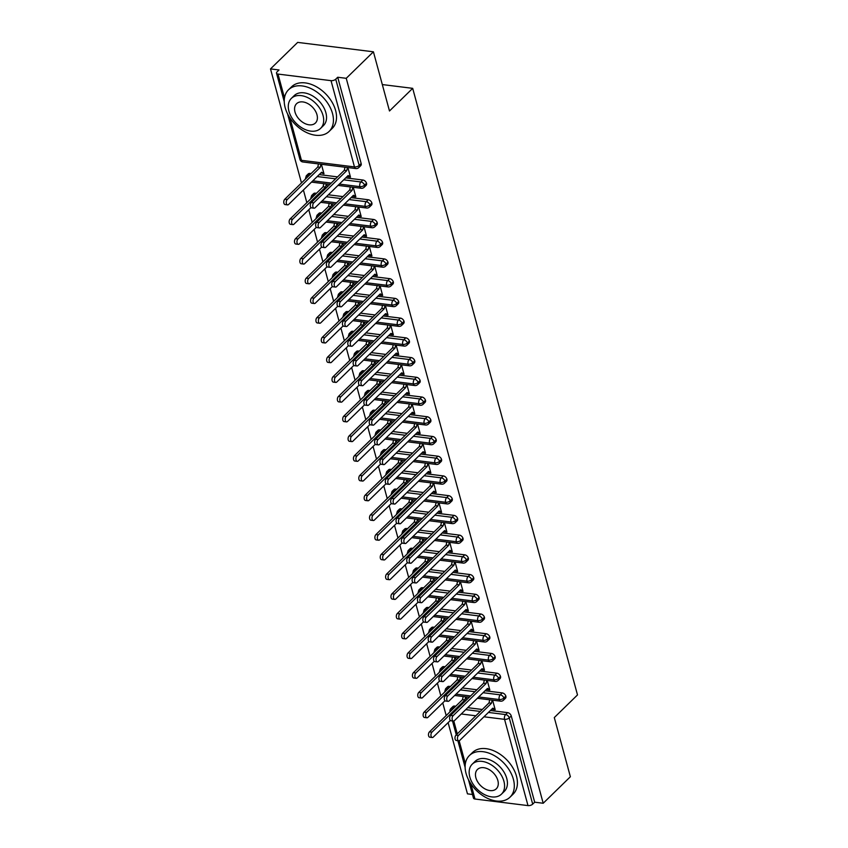 <?xml version="1.0" encoding="UTF-8"?>
<svg xmlns="http://www.w3.org/2000/svg" width="848" height="848" viewBox="0 0 848 848"><rect width="100%" height="100%" fill="white"/><g stroke="black" fill="none" stroke-linecap="round" stroke-linejoin="round"><path stroke-width="1.27" d="M270.501 68.911L279.024 69.971L277.031 71.91A3.487 1.664 -15.2 0 0 276.512 73.172A3.487 1.664 -15.2 0 0 278.017 74.073L331.027 80.655A3.487 1.664 -15.2 0 0 335.734 79.193L337.716 77.253L346.238 78.313L373.417 51.802L297.669 42.4L270.501 68.911L301.485 182.945M303.404 190.016L306.838 202.672M308.757 209.742L312.202 222.399M314.12 229.469L317.555 242.125M319.484 249.195L322.918 261.852M324.837 268.922L328.282 281.578M330.201 288.649L333.635 301.305M335.554 308.375L338.999 321.032M340.917 328.102L344.352 340.758M346.281 347.828L349.715 360.485M351.634 367.555L355.079 380.201M356.997 387.282L360.432 399.927M362.361 407.008L365.795 419.654M367.714 426.735L371.159 439.381M373.078 446.461L376.512 459.107M378.431 466.188L381.876 478.834M383.794 485.915L387.229 498.56M389.158 505.631L392.592 518.287M394.511 525.357L397.956 538.014M399.874 545.084L403.309 557.74M405.238 564.81L408.672 577.467M410.591 584.537L414.025 597.193M415.955 604.264L419.389 616.92M421.308 623.99L424.753 636.647M426.671 643.717L430.106 656.373M432.035 663.443L435.469 676.1M437.388 683.17L440.833 695.826M442.751 702.897L446.186 715.553M448.104 722.623L467.46 793.855L472.484 794.481M373.417 51.802L389.486 110.982L412.69 88.34L382.321 84.567M412.69 88.34L577.499 694.925L554.295 717.567L570.375 776.747L543.197 803.257L534.685 802.197L511.249 715.945L509.256 717.885L532.692 804.137L534.685 802.197M532.692 804.137A3.487 1.664 164.8 0 1 527.997 805.6L474.975 799.017A3.487 1.664 164.8 0 1 473.47 798.116L468.435 779.577M346.238 78.313L543.197 803.257M458.779 740.792L456.309 740.484A2.904 1.664 -82.9 0 1 454.984 738.29A2.904 1.664 -82.9 0 1 456.001 735.131L458.461 735.439A2.904 1.664 97.1 0 0 457.454 738.597A2.904 1.664 97.1 0 0 458.779 740.792A2.904 1.664 97.1 0 0 459.807 740.368L492.805 708.165L495.031 709.119L492.571 708.811L492.73 709.405L493.25 708.896M492.73 709.405L495.19 709.712L492.603 700.172M466.835 699.611L466.093 696.886M454.581 706.055L452.599 707.995A3.487 2.332 45.7 0 0 450.966 708.451L452.949 706.511A3.487 2.332 45.7 0 1 454.581 706.055L455.768 706.204M467.725 707.688L482.279 709.49M490.42 710.497L507.602 712.638A3.487 2.332 45.7 0 1 511.249 715.945M337.716 77.253L361.153 163.505A3.487 2.332 45.7 0 1 360.75 165.657L358.768 167.597A3.487 2.332 -134.3 0 0 359.17 165.445L361.153 163.505M309.88 173.448L307.888 175.377A3.487 2.332 45.7 0 0 306.255 175.843L308.237 173.904A3.487 2.332 45.7 0 1 309.88 173.448L311.068 173.586M319.198 174.603L337.578 176.882M345.708 177.889L362.891 180.02A3.487 2.332 45.7 0 1 366.516 183.232A3.487 2.332 45.7 0 1 366.113 185.383L364.121 187.313A3.487 2.332 -134.3 0 0 364.523 185.171L366.516 183.232M314.067 208.184L311.608 207.877A2.904 1.664 -82.9 0 1 310.283 205.672A2.904 1.664 -82.9 0 1 311.29 202.524L313.76 202.831A2.904 1.664 97.1 0 0 312.742 205.979A2.904 1.664 97.1 0 0 314.067 208.184A2.904 1.664 97.1 0 0 315.096 207.76L348.104 175.557L350.319 176.511L347.86 176.204L348.019 176.797L350.478 177.105L347.892 167.565M321.053 172.791L323.978 173.808L321.381 164.268M315.233 193.164L313.251 195.104A3.487 2.332 45.7 0 0 311.619 195.57L313.601 193.63A3.487 2.332 45.7 0 1 315.233 193.164L316.421 193.312M328.377 194.796L342.931 196.609M351.072 197.616L368.255 199.746A3.487 2.332 45.7 0 1 371.869 202.958A3.487 2.332 45.7 0 1 371.466 205.11L369.484 207.039A3.487 2.332 -134.3 0 0 369.887 204.898L371.869 202.958M319.431 227.911L316.961 227.603A2.904 1.664 -82.9 0 1 315.636 225.398A2.904 1.664 -82.9 0 1 316.654 222.25L319.113 222.558A2.904 1.664 97.1 0 0 318.106 225.706A2.904 1.664 97.1 0 0 319.431 227.911A2.904 1.664 97.1 0 0 320.459 227.487L353.457 195.284L355.683 196.238L353.224 195.93L353.383 196.524L355.842 196.831L353.256 187.291M327.487 186.73L326.745 183.995M320.597 212.89L318.604 214.83A3.487 2.332 45.7 0 0 316.972 215.297L318.965 213.357A3.487 2.332 45.7 0 1 320.597 212.89L321.784 213.039M333.741 214.523L348.295 216.335M356.425 217.342L373.618 219.473A3.487 2.332 45.7 0 1 377.233 222.685A3.487 2.332 45.7 0 1 376.83 224.837L374.848 226.766A3.487 2.332 -134.3 0 0 375.251 224.625L377.233 222.685M324.784 247.637L322.325 247.33A2.904 1.664 -82.9 0 1 321 245.125A2.904 1.664 -82.9 0 1 322.017 241.977L324.477 242.284A2.904 1.664 97.1 0 0 323.459 245.432A2.904 1.664 97.1 0 0 324.784 247.637A2.904 1.664 97.1 0 0 325.812 247.213L358.821 215.01L361.036 215.964L358.577 215.657L358.736 216.251L361.206 216.558L358.609 207.018M332.84 206.456L332.098 203.721M325.95 232.617L323.968 234.557A3.487 2.332 45.7 0 0 322.335 235.023L324.318 233.083A3.487 2.332 45.7 0 1 325.95 232.617L327.148 232.765M339.094 234.249L353.648 236.062M361.789 237.069L378.971 239.2A3.487 2.332 45.7 0 1 382.586 242.411A3.487 2.332 45.7 0 1 382.183 244.563L380.201 246.492A3.487 2.332 -134.3 0 0 380.604 244.351L382.586 242.411M330.148 267.353L327.688 267.056A2.904 1.664 -82.9 0 1 326.363 264.852A2.904 1.664 -82.9 0 1 327.37 261.703L329.83 262.011A2.904 1.664 97.1 0 0 328.823 265.159A2.904 1.664 97.1 0 0 330.148 267.353A2.904 1.664 97.1 0 0 331.176 266.94L364.184 234.737L366.4 235.691L363.94 235.384L364.099 235.977L366.559 236.285L363.972 226.745M338.204 226.183L337.462 223.448M331.314 252.344L329.331 254.283A3.487 2.332 45.7 0 0 327.699 254.75L329.681 252.81A3.487 2.332 45.7 0 1 331.314 252.344L332.501 252.492M344.458 253.976L359.011 255.789M367.152 256.796L384.335 258.926A3.487 2.332 45.7 0 1 387.949 262.138A3.487 2.332 45.7 0 1 387.547 264.29L385.564 266.219A3.487 2.332 -134.3 0 0 385.967 264.078L387.949 262.138M335.501 287.08L333.041 286.783A2.904 1.664 -82.9 0 1 331.716 284.578A2.904 1.664 -82.9 0 1 332.734 281.43L335.193 281.737A2.904 1.664 97.1 0 0 334.186 284.886A2.904 1.664 97.1 0 0 335.501 287.08A2.904 1.664 97.1 0 0 336.529 286.666L369.537 254.464L371.763 255.418L369.293 255.11L369.463 255.704L371.922 256.001L369.325 246.471M343.557 245.909L342.825 243.175M336.677 272.07L334.684 274.01A3.487 2.332 45.7 0 0 333.052 274.476L335.045 272.537A3.487 2.332 45.7 0 1 336.677 272.07L337.864 272.219M349.811 273.703L364.375 275.515M372.505 276.522L389.698 278.653A3.487 2.332 45.7 0 1 393.313 281.865A3.487 2.332 45.7 0 1 392.91 284.016L390.917 285.946A3.487 2.332 -134.3 0 0 391.32 283.804L393.313 281.865M340.864 306.806L338.405 306.51A2.904 1.664 -82.9 0 1 337.08 304.305A2.904 1.664 -82.9 0 1 338.087 301.157L340.557 301.464A2.904 1.664 97.1 0 0 339.539 304.612A2.904 1.664 97.1 0 0 340.864 306.806A2.904 1.664 97.1 0 0 341.892 306.393L374.901 274.19L377.116 275.144L374.657 274.837L374.816 275.43L377.275 275.727L374.689 266.198M348.92 265.636L348.178 262.901M342.03 291.797L340.048 293.737A3.487 2.332 45.7 0 0 338.416 294.203L340.398 292.263A3.487 2.332 45.7 0 1 342.03 291.797L343.228 291.945M355.174 293.429L369.728 295.242M377.869 296.249L395.051 298.379A3.487 2.332 45.7 0 1 398.666 301.591A3.487 2.332 45.7 0 1 398.263 303.743L396.281 305.672A3.487 2.332 -134.3 0 0 396.684 303.531L398.666 301.591M346.228 326.533L343.758 326.236A2.904 1.664 -82.9 0 1 342.444 324.031A2.904 1.664 -82.9 0 1 343.451 320.883L345.91 321.191A2.904 1.664 97.1 0 0 344.903 324.339A2.904 1.664 97.1 0 0 346.228 326.533A2.904 1.664 97.1 0 0 347.256 326.12L380.254 293.917L382.48 294.871L380.021 294.563L380.18 295.157L382.639 295.454L380.052 285.924M354.284 285.363L353.542 282.628M347.394 311.523L345.412 313.463A3.487 2.332 45.7 0 0 343.779 313.93L345.761 311.99A3.487 2.332 45.7 0 1 347.394 311.523L348.581 311.672M360.538 313.156L375.092 314.968M383.222 315.975L400.415 318.106A3.487 2.332 45.7 0 1 404.03 321.318A3.487 2.332 45.7 0 1 403.627 323.47L401.645 325.399A3.487 2.332 -134.3 0 0 402.047 323.258L404.03 321.318M351.581 346.26L349.122 345.963A2.904 1.664 -82.9 0 1 347.797 343.758A2.904 1.664 -82.9 0 1 348.814 340.61L351.273 340.917A2.904 1.664 97.1 0 0 350.256 344.065A2.904 1.664 97.1 0 0 351.581 346.26A2.904 1.664 97.1 0 0 352.609 345.846L385.617 313.643L387.843 314.597L385.374 314.29L385.533 314.884L388.002 315.18L385.405 305.651M359.637 305.089L358.895 302.354M352.747 331.25L350.765 333.19A3.487 2.332 45.7 0 0 349.132 333.656L351.114 331.716A3.487 2.332 45.7 0 1 352.747 331.25L353.945 331.398M365.891 332.882L380.455 334.695M388.585 335.702L405.768 337.833A3.487 2.332 45.7 0 1 409.393 341.044A3.487 2.332 45.7 0 1 408.98 343.196L406.998 345.125A3.487 2.332 -134.3 0 0 407.4 342.984L409.393 341.044M356.944 365.986L354.485 365.689A2.904 1.664 -82.9 0 1 353.16 363.485A2.904 1.664 -82.9 0 1 354.167 360.336L356.626 360.644A2.904 1.664 97.1 0 0 355.619 363.792A2.904 1.664 97.1 0 0 356.944 365.986A2.904 1.664 97.1 0 0 357.973 365.573L390.981 333.37L393.196 334.324L390.737 334.017L390.896 334.61L393.355 334.907L390.769 325.378M365 324.816L364.258 322.081M358.11 350.977L356.128 352.916A3.487 2.332 45.7 0 0 354.496 353.383L356.478 351.443A3.487 2.332 45.7 0 1 358.11 350.977L359.298 351.125M371.254 352.609L385.808 354.422M393.949 355.429L411.132 357.559A3.487 2.332 45.7 0 1 414.746 360.771A3.487 2.332 45.7 0 1 414.343 362.923L412.361 364.852A3.487 2.332 -134.3 0 0 412.764 362.711L414.746 360.771M362.297 385.713L359.838 385.416A2.904 1.664 -82.9 0 1 358.513 383.211A2.904 1.664 -82.9 0 1 359.531 380.063L361.99 380.36A2.904 1.664 97.1 0 0 360.983 383.519A2.904 1.664 97.1 0 0 362.297 385.713A2.904 1.664 97.1 0 0 363.326 385.299L396.334 353.097L398.56 354.051L396.101 353.743L396.26 354.337L398.719 354.634L396.122 345.104M370.364 344.542L369.622 341.808M363.474 370.703L361.481 372.643A3.487 2.332 45.7 0 0 359.849 373.109L361.842 371.17A3.487 2.332 45.7 0 1 363.474 370.703L364.661 370.852M376.618 372.336L391.172 374.148M399.302 375.155L416.495 377.286A3.487 2.332 45.7 0 1 420.11 380.498A3.487 2.332 45.7 0 1 419.707 382.649L417.714 384.579A3.487 2.332 -134.3 0 0 418.117 382.437L420.11 380.498M367.661 405.439L365.202 405.143A2.904 1.664 -82.9 0 1 363.877 402.938A2.904 1.664 -82.9 0 1 364.884 399.79L367.354 400.086A2.904 1.664 97.1 0 0 366.336 403.245A2.904 1.664 97.1 0 0 367.661 405.439A2.904 1.664 97.1 0 0 368.689 405.026L401.698 372.823L403.913 373.777L401.454 373.47L401.613 374.063L404.083 374.36L401.486 364.831M375.717 364.258L374.975 361.534M368.827 390.43L366.845 392.37A3.487 2.332 45.7 0 0 365.212 392.836L367.195 390.896A3.487 2.332 45.7 0 1 368.827 390.43L370.025 390.578M381.971 392.062L396.525 393.875M404.666 394.882L421.848 397.012A3.487 2.332 45.7 0 1 425.463 400.224A3.487 2.332 45.7 0 1 425.06 402.376L423.078 404.305A3.487 2.332 -134.3 0 0 423.481 402.164L425.463 400.224M373.025 425.166L370.555 424.859A2.904 1.664 -82.9 0 1 369.24 422.664A2.904 1.664 -82.9 0 1 370.247 419.516L372.707 419.813A2.904 1.664 97.1 0 0 371.7 422.972A2.904 1.664 97.1 0 0 373.025 425.166A2.904 1.664 97.1 0 0 374.053 424.753L407.051 392.55L409.277 393.504L406.817 393.196L406.976 393.79L409.436 394.087L406.849 384.557M381.081 383.985L380.339 381.261M374.191 410.156L372.208 412.096A3.487 2.332 45.7 0 0 370.576 412.552L372.558 410.623A3.487 2.332 45.7 0 1 374.191 410.156L375.378 410.305M387.335 411.789L401.888 413.601M410.019 414.608L427.212 416.739A3.487 2.332 45.7 0 1 430.826 419.951A3.487 2.332 45.7 0 1 430.424 422.092L428.441 424.032A3.487 2.332 -134.3 0 0 428.844 421.891L430.826 419.951M378.378 444.893L375.918 444.585A2.904 1.664 -82.9 0 1 374.593 442.391A2.904 1.664 -82.9 0 1 375.611 439.243L378.07 439.54A2.904 1.664 97.1 0 0 377.053 442.698A2.904 1.664 97.1 0 0 378.378 444.893A2.904 1.664 97.1 0 0 379.406 444.479L412.414 412.276L414.64 413.22L412.17 412.923L412.34 413.506L414.799 413.813L412.202 404.284M386.434 403.712L385.702 400.987M379.554 429.883L377.561 431.823A3.487 2.332 45.7 0 0 375.929 432.279L377.922 430.349A3.487 2.332 45.7 0 1 379.554 429.883L380.741 430.031M392.688 431.515L407.252 433.328M415.382 434.335L432.575 436.466A3.487 2.332 45.7 0 1 436.19 439.677A3.487 2.332 45.7 0 1 435.787 441.819L433.794 443.758A3.487 2.332 -134.3 0 0 434.197 441.617L436.19 439.677M383.741 464.619L381.282 464.312A2.904 1.664 -82.9 0 1 379.957 462.118A2.904 1.664 -82.9 0 1 380.964 458.969L383.434 459.266A2.904 1.664 97.1 0 0 382.416 462.425A2.904 1.664 97.1 0 0 383.741 464.619A2.904 1.664 97.1 0 0 384.769 464.206L417.778 432.003L419.993 432.946L417.534 432.65L417.693 433.233L420.152 433.54L417.566 424.011M391.797 423.438L391.055 420.714M384.907 449.61L382.925 451.549A3.487 2.332 45.7 0 0 381.293 452.005L383.275 450.076A3.487 2.332 45.7 0 1 384.907 449.61L386.094 449.758M398.051 451.242L412.605 453.055M420.746 454.062L437.928 456.192A3.487 2.332 45.7 0 1 441.543 459.404A3.487 2.332 45.7 0 1 441.14 461.545L439.158 463.485A3.487 2.332 -134.3 0 0 439.561 461.344L441.543 459.404M389.105 484.346L386.635 484.038A2.904 1.664 -82.9 0 1 385.31 481.844A2.904 1.664 -82.9 0 1 386.328 478.696L388.787 478.993A2.904 1.664 97.1 0 0 387.78 482.152A2.904 1.664 97.1 0 0 389.105 484.346A2.904 1.664 97.1 0 0 390.133 483.932L423.131 451.73L425.357 452.673L422.898 452.376L423.057 452.959L425.516 453.267L422.929 443.737M397.161 443.165L396.419 440.441M390.271 469.336L388.278 471.276A3.487 2.332 45.7 0 0 386.646 471.732L388.638 469.803A3.487 2.332 45.7 0 1 390.271 469.336L391.458 469.485M403.415 470.969L417.969 472.771M426.099 473.788L443.292 475.919A3.487 2.332 45.7 0 1 446.907 479.131A3.487 2.332 45.7 0 1 446.504 481.272L444.522 483.212A3.487 2.332 -134.3 0 0 444.924 481.07L446.907 479.131M394.458 504.072L391.999 503.765A2.904 1.664 -82.9 0 1 390.674 501.571A2.904 1.664 -82.9 0 1 391.691 498.423L394.15 498.719A2.904 1.664 97.1 0 0 393.133 501.878A2.904 1.664 97.1 0 0 394.458 504.072A2.904 1.664 97.1 0 0 395.486 503.659L428.494 471.456L430.71 472.4L428.251 472.103L428.41 472.686L430.879 472.993L428.282 463.464M402.514 462.891L401.772 460.167M395.624 489.063L393.642 491.003A3.487 2.332 45.7 0 0 392.009 491.458L393.991 489.529A3.487 2.332 45.7 0 1 395.624 489.063L396.822 489.211M408.768 490.695L423.332 492.497M431.462 493.515L448.645 495.645A3.487 2.332 45.7 0 1 452.26 498.857A3.487 2.332 45.7 0 1 451.857 500.998L449.875 502.938A3.487 2.332 -134.3 0 0 450.277 500.797L452.26 498.857M399.821 523.799L397.362 523.492A2.904 1.664 -82.9 0 1 396.037 521.297A2.904 1.664 -82.9 0 1 397.044 518.149L399.503 518.446A2.904 1.664 97.1 0 0 398.496 521.605A2.904 1.664 97.1 0 0 399.821 523.799A2.904 1.664 97.1 0 0 400.85 523.386L433.858 491.183L436.073 492.126L433.614 491.829L433.773 492.412L436.232 492.72L433.646 483.18M407.877 482.618L407.135 479.894M400.987 508.789L399.005 510.729A3.487 2.332 45.7 0 0 397.373 511.185L399.355 509.256A3.487 2.332 45.7 0 1 400.987 508.789L402.175 508.938M414.131 510.422L428.685 512.224M436.826 513.241L454.009 515.372A3.487 2.332 45.7 0 1 457.623 518.584A3.487 2.332 45.7 0 1 457.22 520.725L455.238 522.665A3.487 2.332 -134.3 0 0 455.641 520.524L457.623 518.584M405.174 543.526L402.715 543.218A2.904 1.664 -82.9 0 1 401.39 541.024A2.904 1.664 -82.9 0 1 402.408 537.865L404.867 538.173A2.904 1.664 97.1 0 0 403.86 541.331A2.904 1.664 97.1 0 0 405.174 543.526A2.904 1.664 97.1 0 0 406.203 543.112L439.211 510.909L441.437 511.853L438.967 511.556L439.137 512.139L441.596 512.446L438.999 502.906M413.23 502.345L412.499 499.62M406.351 528.516L404.358 530.456A3.487 2.332 45.7 0 0 402.726 530.912L404.719 528.982A3.487 2.332 45.7 0 1 406.351 528.516L407.538 528.664M419.484 530.148L434.049 531.95M442.179 532.968L459.372 535.099A3.487 2.332 45.7 0 1 462.987 538.31A3.487 2.332 45.7 0 1 462.584 540.452L460.591 542.391A3.487 2.332 -134.3 0 0 460.994 540.25L462.987 538.31M410.538 563.252L408.079 562.945A2.904 1.664 -82.9 0 1 406.754 560.751A2.904 1.664 -82.9 0 1 407.761 557.592L410.231 557.899A2.904 1.664 97.1 0 0 409.213 561.058A2.904 1.664 97.1 0 0 410.538 563.252A2.904 1.664 97.1 0 0 411.566 562.839L444.575 530.625L446.79 531.579L444.331 531.283L444.49 531.866L446.949 532.173L444.363 522.633M418.594 522.071L417.852 519.347M411.704 548.243L409.722 550.182A3.487 2.332 45.7 0 0 408.089 550.638L410.072 548.709A3.487 2.332 45.7 0 1 411.704 548.243L412.902 548.391M424.848 549.875L439.402 551.677M447.543 552.695L464.725 554.825A3.487 2.332 45.7 0 1 468.34 558.037A3.487 2.332 45.7 0 1 467.937 560.178L465.955 562.118A3.487 2.332 -134.3 0 0 466.358 559.977L468.34 558.037M415.902 582.979L413.432 582.671A2.904 1.664 -82.9 0 1 412.117 580.477A2.904 1.664 -82.9 0 1 413.124 577.318L415.584 577.626A2.904 1.664 97.1 0 0 414.577 580.785A2.904 1.664 97.1 0 0 415.902 582.979A2.904 1.664 97.1 0 0 416.93 582.565L449.928 550.352L452.154 551.306L449.694 551.009L449.853 551.592L452.313 551.9L449.726 542.36M423.958 541.798L423.216 539.074M417.068 567.969L415.085 569.909A3.487 2.332 45.7 0 0 413.453 570.365L415.435 568.436A3.487 2.332 45.7 0 1 417.068 567.969L418.255 568.118M430.212 569.602L444.765 571.404M452.896 572.421L470.089 574.552A3.487 2.332 45.7 0 1 473.703 577.764A3.487 2.332 45.7 0 1 473.301 579.905L471.318 581.845A3.487 2.332 -134.3 0 0 471.721 579.703L473.703 577.764M421.255 602.705L418.795 602.398A2.904 1.664 -82.9 0 1 417.47 600.204A2.904 1.664 -82.9 0 1 418.488 597.045L420.947 597.352A2.904 1.664 97.1 0 0 419.93 600.511A2.904 1.664 97.1 0 0 421.255 602.705A2.904 1.664 97.1 0 0 422.283 602.281L455.291 570.079L457.517 571.033L455.047 570.725L455.206 571.319L457.676 571.626L455.079 562.086M429.311 561.524L428.569 558.8M422.421 587.696L420.438 589.636A3.487 2.332 45.7 0 0 418.806 590.091L420.788 588.162A3.487 2.332 45.7 0 1 422.421 587.696L423.618 587.844M435.565 589.328L450.129 591.13M458.259 592.148L475.442 594.278A3.487 2.332 45.7 0 1 479.067 597.49A3.487 2.332 45.7 0 1 478.664 599.631L476.671 601.571A3.487 2.332 -134.3 0 0 477.074 599.43L479.067 597.49M426.618 622.432L424.159 622.125A2.904 1.664 -82.9 0 1 422.834 619.93A2.904 1.664 -82.9 0 1 423.841 616.772L426.3 617.079A2.904 1.664 97.1 0 0 425.293 620.238A2.904 1.664 97.1 0 0 426.618 622.432A2.904 1.664 97.1 0 0 427.646 622.008L460.655 589.805L462.87 590.759L460.411 590.452L460.57 591.045L463.029 591.353L460.443 581.813M434.674 581.251L433.932 578.527M427.784 607.422L425.802 609.362A3.487 2.332 45.7 0 0 424.17 609.818L426.152 607.889A3.487 2.332 45.7 0 1 427.784 607.422L428.971 607.571M440.928 609.055L455.482 610.857M463.623 611.874L480.805 614.005A3.487 2.332 45.7 0 1 484.42 617.217A3.487 2.332 45.7 0 1 484.017 619.358L482.035 621.298A3.487 2.332 -134.3 0 0 482.438 619.157L484.42 617.217M431.971 642.159L429.512 641.851A2.904 1.664 -82.9 0 1 428.187 639.657A2.904 1.664 -82.9 0 1 429.205 636.498L431.664 636.806A2.904 1.664 97.1 0 0 430.657 639.964A2.904 1.664 97.1 0 0 431.971 642.159A2.904 1.664 97.1 0 0 432.999 641.735L466.008 609.532L468.234 610.486L465.775 610.178L465.934 610.772L468.393 611.079L465.796 601.539M440.038 600.978L439.296 598.253M433.148 627.149L431.155 629.089A3.487 2.332 45.7 0 0 429.523 629.545L431.515 627.615A3.487 2.332 45.7 0 1 433.148 627.149L434.335 627.297M446.292 628.781L460.846 630.583M468.976 631.601L486.169 633.732A3.487 2.332 45.7 0 1 489.784 636.943A3.487 2.332 45.7 0 1 489.381 639.085L487.388 641.024A3.487 2.332 -134.3 0 0 487.791 638.883L489.784 636.943M437.335 661.885L434.876 661.578A2.904 1.664 -82.9 0 1 433.551 659.384A2.904 1.664 -82.9 0 1 434.558 656.225L437.027 656.532A2.904 1.664 97.1 0 0 436.01 659.691A2.904 1.664 97.1 0 0 437.335 661.885A2.904 1.664 97.1 0 0 438.363 661.461L471.371 629.258L473.587 630.212L471.128 629.905L471.287 630.499L473.756 630.806L471.159 621.266M445.391 620.704L444.649 617.98M438.501 646.876L436.519 648.815A3.487 2.332 45.7 0 0 434.886 649.271L436.868 647.331A3.487 2.332 45.7 0 1 438.501 646.876L439.699 647.024M451.645 648.508L466.199 650.31M474.339 651.328L491.522 653.458A3.487 2.332 45.7 0 1 495.137 656.67A3.487 2.332 45.7 0 1 494.734 658.811L492.752 660.751A3.487 2.332 -134.3 0 0 493.154 658.61L495.137 656.67M442.698 681.612L440.229 681.304A2.904 1.664 -82.9 0 1 438.914 679.11A2.904 1.664 -82.9 0 1 439.921 675.951L442.38 676.259A2.904 1.664 97.1 0 0 441.373 679.418A2.904 1.664 97.1 0 0 442.698 681.612A2.904 1.664 97.1 0 0 443.727 681.188L476.724 648.985L478.95 649.939L476.491 649.632L476.65 650.225L479.109 650.533L476.523 640.993M450.754 640.431L450.012 637.707M443.864 666.602L441.882 668.542A3.487 2.332 45.7 0 0 440.25 668.998L442.232 667.058A3.487 2.332 45.7 0 1 443.864 666.602L445.052 666.751M457.008 668.235L471.562 670.037M479.692 671.044L496.886 673.185A3.487 2.332 45.7 0 1 500.5 676.397A3.487 2.332 45.7 0 1 500.097 678.538L498.115 680.478A3.487 2.332 -134.3 0 0 498.518 678.336L500.5 676.397M448.051 701.338L445.592 701.031A2.904 1.664 -82.9 0 1 444.267 698.837A2.904 1.664 -82.9 0 1 445.285 695.678L447.744 695.985A2.904 1.664 97.1 0 0 446.726 699.144A2.904 1.664 97.1 0 0 448.051 701.338A2.904 1.664 97.1 0 0 449.08 700.914L482.088 668.712L484.314 669.666L481.844 669.358L482.014 669.952L484.473 670.259L481.876 660.719M456.107 660.157L455.376 657.433M449.228 686.329L447.235 688.269A3.487 2.332 45.7 0 0 445.603 688.724L447.596 686.785A3.487 2.332 45.7 0 1 449.228 686.329L450.415 686.477M462.361 687.961L476.926 689.763M485.056 690.77L502.249 692.911A3.487 2.332 45.7 0 1 505.864 696.123A3.487 2.332 45.7 0 1 505.461 698.264L503.468 700.204A3.487 2.332 -134.3 0 0 503.871 698.063L505.864 696.123M453.415 721.065L450.956 720.758A2.904 1.664 -82.9 0 1 449.631 718.563A2.904 1.664 -82.9 0 1 450.638 715.405L453.108 715.712A2.904 1.664 97.1 0 0 452.09 718.871A2.904 1.664 97.1 0 0 453.415 721.065A2.904 1.664 97.1 0 0 454.443 720.641L487.452 688.438L489.667 689.392L487.208 689.085L487.367 689.678L489.826 689.986L487.24 680.446M461.471 679.884L460.729 677.16M478.696 696.982L499.175 699.526A3.487 1.664 -15.2 0 0 503.871 698.063A3.487 2.332 -134.3 0 0 500.256 694.841L502.249 692.911M456.001 694.162L470.566 695.975M445.603 688.724L444.638 692.01A3.487 1.664 -15.2 0 0 444.649 692.042A3.487 1.664 -15.2 0 0 444.659 692.085A3.487 3.487 0 0 1 444.649 692.042M455.206 571.319L455.736 570.81M385.533 314.884L386.063 314.375M473.332 677.255L493.812 679.799A3.487 1.664 -15.2 0 0 498.518 678.336A3.487 2.332 -134.3 0 0 494.903 675.114L496.886 673.185M450.648 674.436L465.202 676.248M439.285 672.284A3.487 1.664 -15.2 0 0 439.285 672.316A3.487 1.664 -15.2 0 0 439.306 672.358A3.487 3.487 0 0 1 439.285 672.316L440.25 668.998M467.979 657.529L488.459 660.073A3.487 1.664 -15.2 0 0 493.154 658.61A3.487 2.332 -134.3 0 0 489.54 655.387L491.522 653.458M445.285 654.709L459.839 656.522M434.886 649.271L433.922 652.557A3.487 1.664 -15.2 0 0 433.932 652.589A3.487 1.664 -15.2 0 0 433.943 652.631A3.487 3.487 0 0 1 433.932 652.589M462.616 637.802L483.095 640.346A3.487 1.664 -15.2 0 0 487.791 638.883A3.487 2.332 -134.3 0 0 484.176 635.671L486.169 633.732M439.932 634.982L454.486 636.795M429.523 629.545L428.569 632.831A3.487 1.664 -15.2 0 0 428.569 632.862A3.487 1.664 -15.2 0 0 428.59 632.905M457.263 618.075L477.731 620.619A3.487 1.664 -15.2 0 0 482.438 619.157A3.487 2.332 -134.3 0 0 478.823 615.945L480.805 614.005M434.568 615.256L449.122 617.068M424.17 609.818L423.205 613.104A3.487 1.664 -15.2 0 0 423.216 613.136A3.487 1.664 -15.2 0 0 423.226 613.178A3.487 3.487 0 0 0 423.226 613.178M451.899 598.349L472.378 600.893A3.487 1.664 -15.2 0 0 477.074 599.43A3.487 2.332 -134.3 0 0 473.46 596.218L475.442 594.278M429.205 595.529L443.769 597.342M417.841 593.377A3.487 1.664 -15.2 0 0 417.852 593.409A3.487 1.664 -15.2 0 0 417.863 593.452A3.487 3.487 0 0 1 417.852 593.409L418.806 590.091M446.536 578.622L467.015 581.166A3.487 1.664 -15.2 0 0 471.721 579.703A3.487 2.332 -134.3 0 0 468.107 576.492L470.089 574.552M423.852 575.803L438.405 577.615M412.488 573.651A3.487 1.664 -15.2 0 0 412.488 573.683A3.487 1.664 -15.2 0 0 412.51 573.725A3.487 3.487 0 0 1 412.488 573.683L413.453 570.365M441.183 558.896L461.651 561.44A3.487 1.664 -15.2 0 0 466.358 559.977A3.487 2.332 -134.3 0 0 462.743 556.765L464.725 554.825M418.488 556.076L433.042 557.889M408.089 550.638L407.125 553.924A3.487 1.664 -15.2 0 0 407.135 553.956A3.487 1.664 -15.2 0 0 407.146 553.998A3.487 3.487 0 0 1 407.135 553.956M435.819 539.169L456.298 541.713A3.487 1.664 -15.2 0 0 460.994 540.25A3.487 2.332 -134.3 0 0 457.379 537.038L459.372 535.099M413.124 536.349L427.689 538.162M402.726 530.912L401.761 534.198A3.487 1.664 -15.2 0 0 401.772 534.229A3.487 1.664 -15.2 0 0 401.782 534.272A3.487 3.487 0 0 1 401.772 534.229M430.466 519.442L450.935 521.986A3.487 1.664 -15.2 0 0 455.641 520.524A3.487 2.332 -134.3 0 0 452.026 517.312L454.009 515.372M407.771 516.623L422.325 518.435M397.373 511.185L396.408 514.471A3.487 1.664 -15.2 0 0 396.419 514.503A3.487 1.664 -15.2 0 0 396.429 514.545A3.487 3.487 0 0 0 396.429 514.545M425.102 499.716L445.582 502.26A3.487 1.664 -15.2 0 0 450.277 500.797A3.487 2.332 -134.3 0 0 446.663 497.585L448.645 495.645M402.408 496.896L416.972 498.709M391.045 494.744A3.487 1.664 -15.2 0 0 391.055 494.776A3.487 1.664 -15.2 0 0 391.066 494.819A3.487 3.487 0 0 1 391.055 494.776L392.009 491.458M419.739 479.989L440.218 482.533A3.487 1.664 -15.2 0 0 444.924 481.07A3.487 2.332 -134.3 0 0 441.299 477.859L443.292 475.919M397.055 477.17L411.609 478.982M386.646 471.732L385.692 475.018A3.487 1.664 -15.2 0 0 385.692 475.05A3.487 1.664 -15.2 0 0 385.713 475.092M414.386 460.263L434.854 462.807A3.487 1.664 -15.2 0 0 439.561 461.344A3.487 2.332 -134.3 0 0 435.946 458.132L437.928 456.192M391.691 457.443L406.245 459.256M381.293 452.005L380.328 455.291A3.487 1.664 -15.2 0 0 380.339 455.323A3.487 1.664 -15.2 0 0 380.349 455.365A3.487 3.487 0 0 1 380.339 455.323M409.022 440.536L429.501 443.08A3.487 1.664 -15.2 0 0 434.197 441.617A3.487 2.332 -134.3 0 0 430.583 438.405L432.575 436.466M386.328 437.716L400.892 439.529M375.929 432.279L374.964 435.565A3.487 1.664 -15.2 0 0 374.975 435.596A3.487 1.664 -15.2 0 0 374.986 435.639A3.487 3.487 0 0 1 374.975 435.596M403.659 420.809L424.138 423.353A3.487 1.664 -15.2 0 0 428.844 421.891A3.487 2.332 -134.3 0 0 425.23 418.679L427.212 416.739M380.975 417.99L395.528 419.802M370.576 412.552L369.611 415.838A3.487 1.664 -15.2 0 0 369.611 415.87A3.487 1.664 -15.2 0 0 369.633 415.912A3.487 3.487 0 0 0 369.633 415.923M398.306 401.083L418.785 403.627A3.487 1.664 -15.2 0 0 423.481 402.164A3.487 2.332 -134.3 0 0 419.866 398.952L421.848 397.012M375.611 398.274L390.165 400.076M364.248 396.111A3.487 1.664 -15.2 0 0 364.258 396.143A3.487 1.664 -15.2 0 0 364.269 396.186A3.487 3.487 0 0 1 364.258 396.143L365.212 392.836M392.942 381.356L413.421 383.9A3.487 1.664 -15.2 0 0 418.117 382.437A3.487 2.332 -134.3 0 0 414.502 379.226L416.495 377.286M370.258 378.547L384.812 380.349M359.849 373.109L358.884 376.385A3.487 1.664 -15.2 0 0 358.895 376.417A3.487 1.664 -15.2 0 0 358.905 376.47A3.487 3.487 0 0 1 358.895 376.417M387.589 361.63L408.058 364.174A3.487 1.664 -15.2 0 0 412.764 362.711A3.487 2.332 -134.3 0 0 409.149 359.499L411.132 357.559M364.894 358.821L379.448 360.623M354.496 353.383L353.531 356.658A3.487 1.664 -15.2 0 0 353.542 356.69A3.487 1.664 -15.2 0 0 353.552 356.743A3.487 3.487 0 0 1 353.542 356.69M382.225 341.903L402.705 344.447A3.487 1.664 -15.2 0 0 407.4 342.984A3.487 2.332 -134.3 0 0 403.786 339.772L405.768 337.833M359.531 339.094L374.095 340.896M349.132 333.656L348.168 336.932A3.487 1.664 -15.2 0 0 348.178 336.963A3.487 1.664 -15.2 0 0 348.189 337.016A3.487 3.487 0 0 1 348.178 336.963M376.862 322.176L397.341 324.72A3.487 1.664 -15.2 0 0 402.047 323.258A3.487 2.332 -134.3 0 0 398.433 320.046L400.415 318.106M354.178 319.367L368.732 321.169M343.779 313.93L342.815 317.205A3.487 1.664 -15.2 0 0 342.815 317.237A3.487 1.664 -15.2 0 0 342.836 317.29A3.487 3.487 0 0 1 342.815 317.237M371.509 302.45L391.977 304.994A3.487 1.664 -15.2 0 0 396.684 303.531A3.487 2.332 -134.3 0 0 393.069 300.319L395.051 298.379M348.814 299.641L363.368 301.443M337.451 297.489A3.487 1.664 -15.2 0 0 337.462 297.51A3.487 1.664 -15.2 0 0 337.472 297.563A3.487 3.487 0 0 1 337.462 297.51L338.416 294.203M366.145 282.723L386.624 285.267A3.487 1.664 -15.2 0 0 391.32 283.804A3.487 2.332 -134.3 0 0 387.706 280.593L389.698 278.653M343.451 279.914L358.015 281.716M332.087 277.762A3.487 1.664 -15.2 0 0 332.098 277.784A3.487 1.664 -15.2 0 0 332.109 277.837A3.487 3.487 0 0 1 332.098 277.784L333.052 274.476M360.792 262.997L381.261 265.541A3.487 1.664 -15.2 0 0 385.967 264.078A3.487 2.332 -134.3 0 0 382.353 260.866L384.335 258.926M338.098 260.188L352.651 261.99M326.734 258.036A3.487 1.664 -15.2 0 0 326.734 258.057A3.487 1.664 -15.2 0 0 326.756 258.11A3.487 3.487 0 0 1 326.734 258.057L327.699 254.75M355.429 243.27L375.908 245.814A3.487 1.664 -15.2 0 0 380.604 244.351A3.487 2.332 -134.3 0 0 376.989 241.139L378.971 239.2M332.734 240.461L347.298 242.263M322.335 235.023L321.371 238.309A3.487 1.664 -15.2 0 0 321.381 238.33A3.487 1.664 -15.2 0 0 321.392 238.383A3.487 3.487 0 0 1 321.381 238.33M350.065 223.543L370.544 226.087A3.487 1.664 -15.2 0 0 375.251 224.625A3.487 2.332 -134.3 0 0 371.625 221.413L373.618 219.473M327.381 220.734L341.935 222.536M316.972 215.297L316.018 218.583A3.487 1.664 -15.2 0 0 316.018 218.604A3.487 1.664 -15.2 0 0 316.039 218.657A3.487 3.487 0 0 1 316.018 218.604M344.712 203.817L365.181 206.361A3.487 1.664 -15.2 0 0 369.887 204.898A3.487 2.332 -134.3 0 0 366.272 201.686L368.255 199.746M322.017 201.008L336.571 202.81M311.619 195.57L310.654 198.856A3.487 1.664 -15.2 0 0 310.665 198.877A3.487 1.664 -15.2 0 0 310.675 198.93A3.487 3.487 0 0 1 310.665 198.877M339.348 184.09L359.828 186.634A3.487 1.664 -15.2 0 0 364.523 185.171A3.487 2.332 -134.3 0 0 360.909 181.96L362.891 180.02M312.838 180.804L331.218 183.083M305.291 179.129A3.487 1.664 -15.2 0 0 305.301 179.151A3.487 1.664 -15.2 0 0 305.312 179.204A3.487 3.487 0 0 1 305.301 179.151L306.255 175.843M456.001 735.131L489.01 702.928L489.699 699.812M458.461 735.439L491.469 703.236L492.158 700.119M491.469 703.236L489.01 702.928M432.268 737.506L429.809 737.198A2.904 1.664 -82.9 0 1 428.484 734.993A2.904 1.664 -82.9 0 1 429.491 731.845L431.95 732.153A2.904 1.664 97.1 0 0 430.943 735.301A2.904 1.664 97.1 0 0 432.268 737.506A2.904 1.664 97.1 0 0 433.296 737.082L450.341 720.45M465.647 696.833L464.958 699.95L431.95 732.153M463.188 696.526L462.499 699.642L429.491 731.845M462.499 699.642L464.958 699.95M450.638 715.405L483.646 683.202L484.335 680.085M453.108 715.712L486.105 683.509L486.794 680.393M486.105 683.509L483.646 683.202M445.285 695.678L478.283 663.475L478.982 660.359M447.744 695.985L480.752 663.783L481.441 660.666M480.752 663.783L478.283 663.475M439.921 675.951L472.93 643.749L473.619 640.632M442.38 676.259L475.389 644.056L476.078 640.94M475.389 644.056L472.93 643.749M434.558 656.225L467.566 624.022L468.255 620.906M437.027 656.532L470.025 624.329L470.725 621.213M470.025 624.329L467.566 624.022M426.904 717.779L424.445 717.472A2.904 1.664 -82.9 0 1 423.12 715.267A2.904 1.664 -82.9 0 1 424.127 712.119L426.597 712.426A2.904 1.664 97.1 0 0 425.579 715.574A2.904 1.664 97.1 0 0 426.904 717.779A2.904 1.664 97.1 0 0 427.933 717.355L444.977 700.724M460.294 677.107L459.595 680.223L426.597 712.426M457.825 676.799L457.136 679.916L424.127 712.119M457.136 679.916L459.595 680.223M421.551 698.052L419.082 697.745A2.904 1.664 -82.9 0 1 417.757 695.54A2.904 1.664 -82.9 0 1 418.774 692.392L421.233 692.699A2.904 1.664 97.1 0 0 420.226 695.848A2.904 1.664 97.1 0 0 421.551 698.052A2.904 1.664 97.1 0 0 422.569 697.628L439.614 680.997M454.931 657.38L454.242 660.497L421.233 692.699M452.472 657.073L451.783 660.189L418.774 692.392M451.783 660.189L454.242 660.497M416.188 678.326L413.729 678.018A2.904 1.664 -82.9 0 1 412.404 675.814A2.904 1.664 -82.9 0 1 413.411 672.665L415.87 672.973A2.904 1.664 97.1 0 0 414.863 676.121A2.904 1.664 97.1 0 0 416.188 678.326A2.904 1.664 97.1 0 0 417.216 677.902L434.261 661.27M449.567 637.654L448.878 640.77L415.87 672.973M447.108 637.346L446.419 640.463L413.411 672.665M446.419 640.463L448.878 640.77M410.824 658.599L408.365 658.292A2.904 1.664 -82.9 0 1 407.04 656.087A2.904 1.664 -82.9 0 1 408.058 652.939L410.517 653.246A2.904 1.664 97.1 0 0 409.499 656.394A2.904 1.664 97.1 0 0 410.824 658.599A2.904 1.664 97.1 0 0 411.852 658.175L428.897 641.544M444.214 617.927L443.525 621.043L410.517 653.246M441.755 617.62L441.055 620.736L408.058 652.939M441.055 620.736L443.525 621.043M466.05 773.418A29.076 19.387 -134.3 0 0 485.756 797.438A29.076 19.387 -134.3 0 0 510.03 797.162A29.076 19.387 -134.3 0 0 513.39 779.291A29.076 19.387 -134.3 0 0 493.684 755.261A29.076 19.387 -134.3 0 0 469.41 755.536A29.076 19.387 -134.3 0 0 466.05 773.418M510.03 797.162L513.135 794.141A29.076 19.387 -134.3 0 0 516.496 776.259A29.076 19.387 -134.3 0 0 496.79 752.24A29.076 19.387 -134.3 0 0 472.516 752.515L469.41 755.536M472.251 764.154L475.103 761.366A20.935 13.96 45.7 0 1 492.582 761.165A20.935 13.96 45.7 0 1 506.765 778.464A20.935 13.96 45.7 0 1 504.348 791.343L501.497 794.12A20.935 13.96 -134.3 0 0 503.913 781.252A20.935 13.96 -134.3 0 0 489.72 763.953A20.935 13.96 -134.3 0 0 472.251 764.154A20.935 13.96 -134.3 0 0 469.824 777.022A20.935 13.96 -134.3 0 0 484.017 794.322A20.935 13.96 -134.3 0 0 501.497 794.12M497.85 780.499A13.494 8.999 -134.3 0 0 488.713 769.348A13.494 8.999 -134.3 0 0 477.445 769.475A13.494 8.999 -134.3 0 0 475.887 777.775A13.494 8.999 -134.3 0 0 485.035 788.926A13.494 8.999 -134.3 0 0 496.292 788.799A13.494 8.999 -134.3 0 0 497.85 780.499M285.172 107.654A29.076 19.387 -134.3 0 0 304.877 131.673A29.076 19.387 -134.3 0 0 329.151 131.398A29.076 19.387 -134.3 0 0 332.511 113.526A29.076 19.387 -134.3 0 0 312.806 89.496A29.076 19.387 -134.3 0 0 288.532 89.771A29.076 19.387 -134.3 0 0 285.172 107.654M329.151 131.398L332.246 128.377A29.076 19.387 -134.3 0 0 335.607 110.494A29.076 19.387 -134.3 0 0 315.901 86.475A29.076 19.387 -134.3 0 0 291.638 86.75L288.532 89.771M291.362 98.389L294.214 95.601A20.935 13.96 45.7 0 1 311.693 95.4A20.935 13.96 45.7 0 1 325.876 112.699A20.935 13.96 45.7 0 1 323.459 125.578L320.608 128.355A20.935 13.96 -134.3 0 0 323.024 115.487A20.935 13.96 -134.3 0 0 308.842 98.188A20.935 13.96 -134.3 0 0 291.362 98.389A20.935 13.96 -134.3 0 0 288.945 111.258A20.935 13.96 -134.3 0 0 303.128 128.557A20.935 13.96 -134.3 0 0 320.608 128.355M316.972 114.734A13.494 8.999 -134.3 0 0 307.824 103.583A13.494 8.999 -134.3 0 0 296.567 103.71A13.494 8.999 -134.3 0 0 294.998 112.01A13.494 8.999 -134.3 0 0 304.146 123.161A13.494 8.999 -134.3 0 0 315.403 123.034A13.494 8.999 -134.3 0 0 316.972 114.734M429.205 636.498L462.213 604.295L462.902 601.179M431.664 636.806L464.672 604.603L465.361 601.486M464.672 604.603L462.213 604.295M405.471 638.873L403.001 638.565A2.904 1.664 -82.9 0 1 401.687 636.36A2.904 1.664 -82.9 0 1 402.694 633.212L405.153 633.52A2.904 1.664 97.1 0 0 404.146 636.668A2.904 1.664 97.1 0 0 405.471 638.873A2.904 1.664 97.1 0 0 406.499 638.449L423.544 621.817M438.851 598.2L438.162 601.317L405.153 633.52M436.391 597.893L435.702 601.009L402.694 633.212M435.702 601.009L438.162 601.317M423.841 616.772L456.849 584.569L457.538 581.452M426.3 617.079L459.309 584.876L459.998 581.76M459.309 584.876L456.849 584.569M418.488 597.045L451.486 564.842L452.175 561.726M420.947 597.352L453.956 565.15L454.645 562.033M453.956 565.15L451.486 564.842M413.124 577.318L446.133 545.116L446.822 541.999M415.584 577.626L448.592 545.423L449.281 542.307M448.592 545.423L446.133 545.116M400.108 619.146L397.648 618.839A2.904 1.664 -82.9 0 1 396.323 616.634A2.904 1.664 -82.9 0 1 397.33 613.486L399.8 613.793A2.904 1.664 97.1 0 0 398.783 616.941A2.904 1.664 97.1 0 0 400.108 619.146A2.904 1.664 97.1 0 0 401.136 618.722L418.181 602.091M433.487 578.474L432.798 581.59L399.8 613.793M431.028 578.166L430.339 581.283L397.33 613.486M430.339 581.283L432.798 581.59M394.744 599.419L392.285 599.112A2.904 1.664 -82.9 0 1 390.96 596.907A2.904 1.664 -82.9 0 1 391.977 593.759L394.437 594.066A2.904 1.664 97.1 0 0 393.43 597.215A2.904 1.664 97.1 0 0 394.744 599.419A2.904 1.664 97.1 0 0 395.772 598.995L412.817 582.364M428.134 558.747L427.445 561.864L394.437 594.066M425.675 558.44L424.986 561.556L391.977 593.759M424.986 561.556L427.445 561.864M389.391 579.693L386.932 579.385A2.904 1.664 -82.9 0 1 385.607 577.191A2.904 1.664 -82.9 0 1 386.614 574.032L389.073 574.34A2.904 1.664 97.1 0 0 388.066 577.488A2.904 1.664 97.1 0 0 389.391 579.693A2.904 1.664 97.1 0 0 390.419 579.269L407.464 562.637M422.77 539.021L422.081 542.137L389.073 574.34M420.311 538.713L419.622 541.83L386.614 574.032M419.622 541.83L422.081 542.137M407.761 557.592L440.769 525.389L441.458 522.273M410.231 557.899L443.228 525.696L443.917 522.58M443.228 525.696L440.769 525.389M384.027 559.966L381.568 559.659A2.904 1.664 -82.9 0 1 380.243 557.465A2.904 1.664 -82.9 0 1 381.261 554.306L383.72 554.613A2.904 1.664 97.1 0 0 382.702 557.761A2.904 1.664 97.1 0 0 384.027 559.966A2.904 1.664 97.1 0 0 385.056 559.542L402.1 542.911M417.417 519.294L416.728 522.41L383.72 554.613M414.948 518.987L414.259 522.103L381.261 554.306M414.259 522.103L416.728 522.41M402.408 537.865L435.416 505.662L436.105 502.546M404.867 538.173L437.875 505.97L438.564 502.853M437.875 505.97L435.416 505.662M378.674 540.24L376.205 539.932A2.904 1.664 -82.9 0 1 374.88 537.738A2.904 1.664 -82.9 0 1 375.897 534.579L378.356 534.887A2.904 1.664 97.1 0 0 377.349 538.035A2.904 1.664 97.1 0 0 378.674 540.24A2.904 1.664 97.1 0 0 379.703 539.816L396.747 523.184M412.054 499.567L411.365 502.684L378.356 534.887M409.595 499.26L408.906 502.376L375.897 534.579M408.906 502.376L411.365 502.684M397.044 518.149L430.053 485.936L430.742 482.83M399.503 518.446L432.512 486.243L433.201 483.127M432.512 486.243L430.053 485.936M373.311 520.513L370.852 520.206A2.904 1.664 -82.9 0 1 369.527 518.011A2.904 1.664 -82.9 0 1 370.534 514.853L373.003 515.16A2.904 1.664 97.1 0 0 371.986 518.308A2.904 1.664 97.1 0 0 373.311 520.513A2.904 1.664 97.1 0 0 374.339 520.089L391.384 503.458M406.69 479.841L406.001 482.957L373.003 515.16M404.231 479.533L403.542 482.65L370.534 514.853M403.542 482.65L406.001 482.957M391.691 498.423L424.689 466.209L425.378 463.103M394.15 498.719L427.159 466.517L427.848 463.4M427.159 466.517L424.689 466.209M367.947 500.786L365.488 500.479A2.904 1.664 -82.9 0 1 364.163 498.285A2.904 1.664 -82.9 0 1 365.181 495.126L367.64 495.433A2.904 1.664 97.1 0 0 366.622 498.582A2.904 1.664 97.1 0 0 367.947 500.786A2.904 1.664 97.1 0 0 368.975 500.362L386.02 483.731M401.337 460.114L400.648 463.231L367.64 495.433M398.878 459.807L398.178 462.923L365.181 495.126M398.178 462.923L400.648 463.231M386.328 478.696L419.336 446.493L420.025 443.377M388.787 478.993L421.795 446.79L422.484 443.674M421.795 446.79L419.336 446.493M362.594 481.06L360.135 480.752A2.904 1.664 -82.9 0 1 358.81 478.558A2.904 1.664 -82.9 0 1 359.817 475.399L362.276 475.707A2.904 1.664 97.1 0 0 361.269 478.855A2.904 1.664 97.1 0 0 362.594 481.06A2.904 1.664 97.1 0 0 363.622 480.636L380.667 464.004M395.974 440.388L395.285 443.504L362.276 475.707M393.514 440.08L392.825 443.197L359.817 475.399M392.825 443.197L395.285 443.504M380.964 458.969L413.972 426.767L414.661 423.65M383.434 459.266L416.432 427.063L417.121 423.947M416.432 427.063L413.972 426.767M357.231 461.333L354.771 461.026A2.904 1.664 -82.9 0 1 353.446 458.832A2.904 1.664 -82.9 0 1 354.453 455.673L356.923 455.98A2.904 1.664 97.1 0 0 355.906 459.128A2.904 1.664 97.1 0 0 357.231 461.333A2.904 1.664 97.1 0 0 358.259 460.909L375.304 444.278M390.621 420.661L389.921 423.777L356.923 455.98M388.151 420.354L387.462 423.47L354.453 455.673M387.462 423.47L389.921 423.777M375.611 439.243L408.609 407.04L409.308 403.924M378.07 439.54L411.079 407.337L411.768 404.22M411.079 407.337L408.609 407.04M351.867 441.607L349.408 441.299A2.904 1.664 -82.9 0 1 348.083 439.105A2.904 1.664 -82.9 0 1 349.1 435.946L351.56 436.254A2.904 1.664 97.1 0 0 350.553 439.402A2.904 1.664 97.1 0 0 351.867 441.607A2.904 1.664 97.1 0 0 352.895 441.183L369.94 424.551M385.257 400.934L384.568 404.051L351.56 436.254M382.798 400.627L382.109 403.743L349.1 435.946M382.109 403.743L384.568 404.051M370.247 419.516L403.256 387.313L403.945 384.197M372.707 419.813L405.715 387.61L406.404 384.494M405.715 387.61L403.256 387.313M346.514 421.88L344.055 421.573A2.904 1.664 -82.9 0 1 342.73 419.378A2.904 1.664 -82.9 0 1 343.737 416.22L346.196 416.527A2.904 1.664 97.1 0 0 345.189 419.686A2.904 1.664 97.1 0 0 346.514 421.88A2.904 1.664 97.1 0 0 347.542 421.456L364.587 404.825M379.893 381.208L379.204 384.324L346.196 416.527M377.434 380.9L376.745 384.017L343.737 416.22M376.745 384.017L379.204 384.324M364.884 399.79L397.892 367.587L398.581 364.47M367.354 400.086L400.351 367.884L401.051 364.767M400.351 367.884L397.892 367.587M341.15 402.153L338.691 401.846A2.904 1.664 -82.9 0 1 337.366 399.652A2.904 1.664 -82.9 0 1 338.384 396.493L340.843 396.8A2.904 1.664 97.1 0 0 339.825 399.959A2.904 1.664 97.1 0 0 341.15 402.153A2.904 1.664 97.1 0 0 342.179 401.729L359.223 385.098M374.54 361.481L373.851 364.598L340.843 396.8M372.071 361.174L371.382 364.29L338.384 396.493M371.382 364.29L373.851 364.598M359.531 380.063L392.539 347.86L393.228 344.744M361.99 380.36L394.998 348.157L395.687 345.041M394.998 348.157L392.539 347.86M335.797 382.427L333.328 382.119A2.904 1.664 -82.9 0 1 332.013 379.925A2.904 1.664 -82.9 0 1 333.02 376.766L335.479 377.074A2.904 1.664 97.1 0 0 334.472 380.233A2.904 1.664 97.1 0 0 335.797 382.427A2.904 1.664 97.1 0 0 336.826 382.003L353.87 365.382M369.177 341.755L368.488 344.871L335.479 377.074M366.718 341.447L366.029 344.564L333.02 376.766M366.029 344.564L368.488 344.871M354.167 360.336L387.176 328.134L387.865 325.017M356.626 360.644L389.635 328.43L390.324 325.325M389.635 328.43L387.176 328.134M330.434 362.7L327.975 362.393A2.904 1.664 -82.9 0 1 326.65 360.199A2.904 1.664 -82.9 0 1 327.657 357.04L330.126 357.347A2.904 1.664 97.1 0 0 329.109 360.506A2.904 1.664 97.1 0 0 330.434 362.7A2.904 1.664 97.1 0 0 331.462 362.276L348.507 345.655M363.813 322.028L363.124 325.144L330.126 357.347M361.354 321.721L360.665 324.837L327.657 357.04M360.665 324.837L363.124 325.144M348.814 340.61L381.812 308.407L382.501 305.291M351.273 340.917L384.282 308.704L384.971 305.598M384.282 308.704L381.812 308.407M325.07 342.974L322.611 342.666A2.904 1.664 -82.9 0 1 321.286 340.472A2.904 1.664 -82.9 0 1 322.304 337.313L324.763 337.621A2.904 1.664 97.1 0 0 323.756 340.779A2.904 1.664 97.1 0 0 325.07 342.974A2.904 1.664 97.1 0 0 326.098 342.55L343.143 325.929M358.46 302.301L357.771 305.418L324.763 337.621M356.001 301.994L355.312 305.11L322.304 337.313M355.312 305.11L357.771 305.418M343.451 320.883L376.459 288.68L377.148 285.564M345.91 321.191L378.918 288.988L379.607 285.871M378.918 288.988L376.459 288.68M319.717 323.247L317.258 322.94A2.904 1.664 -82.9 0 1 315.933 320.745A2.904 1.664 -82.9 0 1 316.94 317.587L319.399 317.894A2.904 1.664 97.1 0 0 318.392 321.053A2.904 1.664 97.1 0 0 319.717 323.247A2.904 1.664 97.1 0 0 320.745 322.823L337.79 306.202M353.097 282.575L352.408 285.691L319.399 317.894M350.637 282.267L349.948 285.384L316.94 317.587M349.948 285.384L352.408 285.691M338.087 301.157L371.095 268.954L371.784 265.837M340.557 301.464L373.555 269.261L374.244 266.145M373.555 269.261L371.095 268.954M314.354 303.52L311.894 303.213A2.904 1.664 -82.9 0 1 310.569 301.019A2.904 1.664 -82.9 0 1 311.587 297.86L314.046 298.167A2.904 1.664 97.1 0 0 313.029 301.326A2.904 1.664 97.1 0 0 314.354 303.52A2.904 1.664 97.1 0 0 315.382 303.096L332.427 286.476M347.744 262.848L347.055 265.965L314.046 298.167M345.274 262.541L344.585 265.657L311.587 297.86M344.585 265.657L347.055 265.965M332.734 281.43L365.742 249.227L366.431 246.111M335.193 281.737L368.202 249.535L368.891 246.418M368.202 249.535L365.742 249.227M309.001 283.794L306.531 283.486A2.904 1.664 -82.9 0 1 305.206 281.292A2.904 1.664 -82.9 0 1 306.223 278.133L308.683 278.441A2.904 1.664 97.1 0 0 307.676 281.6A2.904 1.664 97.1 0 0 309.001 283.794A2.904 1.664 97.1 0 0 310.029 283.37L327.074 266.749M342.38 243.122L341.691 246.238L308.683 278.441M339.921 242.814L339.232 245.931L306.223 278.133M339.232 245.931L341.691 246.238M327.37 261.703L360.379 229.501L361.068 226.384M329.83 262.011L362.838 229.808L363.527 226.692M362.838 229.808L360.379 229.501M303.637 264.067L301.178 263.76A2.904 1.664 -82.9 0 1 299.853 261.566A2.904 1.664 -82.9 0 1 300.86 258.407L303.33 258.714A2.904 1.664 97.1 0 0 302.312 261.873A2.904 1.664 97.1 0 0 303.637 264.067A2.904 1.664 97.1 0 0 304.665 263.643L321.71 247.022M337.016 223.395L336.327 226.511L303.33 258.714M334.557 223.088L333.868 226.204L300.86 258.407M333.868 226.204L336.327 226.511M322.017 241.977L355.015 209.774L355.704 206.658M324.477 242.284L357.485 210.081L358.174 206.965M357.485 210.081L355.015 209.774M298.273 244.341L295.814 244.033A2.904 1.664 -82.9 0 1 294.489 241.839A2.904 1.664 -82.9 0 1 295.507 238.68L297.966 238.988A2.904 1.664 97.1 0 0 296.948 242.146A2.904 1.664 97.1 0 0 298.273 244.341A2.904 1.664 97.1 0 0 299.302 243.927L316.346 227.296M331.663 203.668L330.974 206.785L297.966 238.988M329.204 203.361L328.505 206.477L295.507 238.68M328.505 206.477L330.974 206.785M316.654 222.25L349.662 190.047L350.351 186.931M319.113 222.558L352.121 190.355L352.81 187.238M352.121 190.355L349.662 190.047M292.92 224.614L290.451 224.307A2.904 1.664 -82.9 0 1 289.136 222.112A2.904 1.664 -82.9 0 1 290.143 218.954L292.602 219.261A2.904 1.664 97.1 0 0 291.595 222.42A2.904 1.664 97.1 0 0 292.92 224.614A2.904 1.664 97.1 0 0 293.949 224.201L310.993 207.569M326.3 183.942L325.611 187.058L292.602 219.261M323.841 183.634L323.152 186.751L290.143 218.954M323.152 186.751L325.611 187.058M311.29 202.524L344.299 170.321L344.988 167.204M313.76 202.831L346.758 170.628L347.447 167.512M346.758 170.628L344.299 170.321M287.557 204.887L285.098 204.58A2.904 1.664 -82.9 0 1 283.773 202.386A2.904 1.664 -82.9 0 1 284.78 199.227L287.249 199.534A2.904 1.664 97.1 0 0 286.232 202.693A2.904 1.664 97.1 0 0 287.557 204.887A2.904 1.664 97.1 0 0 288.585 204.474L321.593 172.271L323.809 173.215L321.35 172.918M320.947 164.215L320.247 167.332L287.249 199.534M318.477 163.908L317.788 167.024L284.78 199.227M317.788 167.024L320.247 167.332M527.997 805.6L504.56 719.348L483.975 716.793M475.834 715.786L461.28 713.974M453.786 721.033L457.284 733.891M459.15 740.76L465.372 763.666M470.81 783.669L474.975 799.017M488.427 712.437L505.62 714.567A3.487 2.332 -134.3 0 1 509.256 717.885A3.487 1.664 164.8 0 1 504.56 719.348A3.487 1.993 -82.9 0 1 505.62 714.567L507.602 712.638M278.017 74.073L284.483 97.902M289.921 117.904L301.453 160.325L354.464 166.908L331.027 80.655M335.734 79.193L359.17 165.445A3.487 1.664 -15.2 0 1 354.464 166.908A3.487 1.993 -82.9 0 0 355.895 168.561A3.487 3.487 0 0 0 358.768 167.597M287.546 113.812L299.938 159.424A3.487 1.664 -15.2 0 0 301.453 160.325A3.487 1.993 -82.9 0 0 302.884 161.979L355.895 168.561M451.465 710.401A3.487 1.993 -82.9 0 1 452.599 707.995L453.786 708.144M465.743 709.628L480.297 711.43M503.468 700.204A3.487 3.487 0 0 1 500.606 701.169A3.487 1.993 -82.9 0 1 499.175 699.526A3.487 1.993 -82.9 0 1 500.256 694.851L483.074 692.71M446.101 690.675A3.487 1.993 -82.9 0 1 447.235 688.269L448.422 688.417M460.379 689.901L474.933 691.703M440.748 670.948A3.487 1.993 -82.9 0 1 441.882 668.542L443.069 668.69M455.016 670.174L469.58 671.976M477.71 672.983L494.893 675.125A3.487 1.993 -82.9 0 0 493.812 679.799A3.487 1.993 -82.9 0 0 495.243 681.442A3.487 3.487 0 0 0 498.115 680.478M435.384 651.222A3.487 1.993 -82.9 0 1 436.519 648.815L437.706 648.964M449.663 650.448L464.216 652.25M472.347 653.257L489.54 655.398A3.487 1.993 -82.9 0 0 488.459 660.073A3.487 1.993 -82.9 0 0 489.89 661.716A3.487 3.487 0 0 0 492.752 660.751M430.031 631.495A3.487 1.993 -82.9 0 1 431.155 629.089L432.353 629.237M444.299 630.721L458.853 632.523M466.994 633.53L484.176 635.671A3.487 1.993 -82.9 0 0 483.095 640.346A3.487 1.993 -82.9 0 0 484.526 641.989A3.487 3.487 0 0 0 487.388 641.024M424.668 611.768A3.487 1.993 -82.9 0 1 425.802 609.362L426.989 609.511M438.946 610.995L453.5 612.797M461.63 613.804L478.823 615.945A3.487 1.993 -82.9 0 0 477.731 620.619A3.487 1.993 -82.9 0 0 479.162 622.262A3.487 3.487 0 0 0 482.035 621.298M419.304 592.042A3.487 1.993 -82.9 0 1 420.438 589.636L421.626 589.784M433.582 591.268L448.136 593.07M456.277 594.077L473.46 596.218A3.487 1.993 -82.9 0 0 472.378 600.893A3.487 1.993 -82.9 0 0 473.809 602.536A3.487 3.487 0 0 0 476.671 601.571M413.951 572.315A3.487 1.993 -82.9 0 1 415.085 569.909L416.273 570.057M428.219 571.541L442.783 573.343M450.913 574.35L468.096 576.492A3.487 1.993 -82.9 0 0 467.015 581.166A3.487 1.993 -82.9 0 0 468.446 582.809A3.487 3.487 0 0 0 471.318 581.845M408.588 552.589A3.487 1.993 -82.9 0 1 409.722 550.182L410.909 550.331M422.866 551.815L437.42 553.617M445.55 554.624L462.743 556.765A3.487 1.993 -82.9 0 0 461.651 561.44A3.487 1.993 -82.9 0 0 463.093 563.083A3.487 3.487 0 0 0 465.955 562.118M403.235 532.862A3.487 1.993 -82.9 0 1 404.358 530.456L405.556 530.604M417.502 532.088L432.056 533.89M440.197 534.897L457.379 537.038A3.487 1.993 -82.9 0 0 456.298 541.713A3.487 1.993 -82.9 0 0 457.729 543.356A3.487 3.487 0 0 0 460.591 542.391M397.871 513.146A3.487 1.993 -82.9 0 1 399.005 510.729L400.192 510.878M412.139 512.362L426.703 514.164M434.833 515.181L452.016 517.312A3.487 1.993 -82.9 0 0 450.935 521.986A3.487 1.993 -82.9 0 0 452.366 523.629A3.487 3.487 0 0 0 455.238 522.665M392.507 493.419A3.487 1.993 -82.9 0 1 393.642 491.003L394.829 491.151M406.786 492.635L421.339 494.437M429.48 495.455L446.663 497.585A3.487 1.993 -82.9 0 0 445.582 502.26A3.487 1.993 -82.9 0 0 447.013 503.903A3.487 3.487 0 0 0 449.875 502.938M387.154 473.693A3.487 1.993 -82.9 0 1 388.289 471.276L389.476 471.424M401.422 472.908L415.986 474.71M424.117 475.728L441.299 477.859A3.487 1.993 -82.9 0 0 440.218 482.533A3.487 1.993 -82.9 0 0 441.649 484.176A3.487 3.487 0 0 0 444.522 483.212M381.791 453.966A3.487 1.993 -82.9 0 1 382.925 451.549L384.112 451.698M396.069 453.182L410.623 454.984M418.753 456.001L435.946 458.132A3.487 1.993 -82.9 0 0 434.854 462.807A3.487 1.993 -82.9 0 0 436.285 464.45A3.487 3.487 0 0 0 439.158 463.485M376.427 434.24A3.487 1.993 -82.9 0 1 377.561 431.823L378.749 431.971M390.705 433.455L405.259 435.257M413.4 436.275L430.583 438.405A3.487 1.993 -82.9 0 0 429.501 443.08A3.487 1.993 -82.9 0 0 430.932 444.723A3.487 3.487 0 0 0 433.794 443.758M371.074 414.513A3.487 1.993 -82.9 0 1 372.208 412.096L373.396 412.245M385.342 413.729L399.906 415.531M408.036 416.548L425.219 418.679A3.487 1.993 -82.9 0 0 424.138 423.353A3.487 1.993 -82.9 0 0 425.569 424.996A3.487 3.487 0 0 0 428.441 424.032M365.711 394.786A3.487 1.993 -82.9 0 1 366.845 392.37L368.032 392.518M379.989 394.002L394.543 395.804M402.673 396.822L419.866 398.952A3.487 1.993 -82.9 0 0 418.785 403.627A3.487 1.993 -82.9 0 0 420.216 405.27A3.487 3.487 0 0 0 423.078 404.305M360.358 375.06A3.487 1.993 -82.9 0 1 361.481 372.643L362.679 372.791M374.625 374.275L389.179 376.077M397.32 377.095L414.502 379.226A3.487 1.993 -82.9 0 0 413.421 383.9A3.487 1.993 -82.9 0 0 414.852 385.543A3.487 3.487 0 0 0 417.714 384.579M354.994 355.333A3.487 1.993 -82.9 0 1 356.128 352.916L357.315 353.065M369.272 354.549L383.826 356.351M391.956 357.368L409.149 359.499A3.487 1.993 -82.9 0 0 408.058 364.174A3.487 1.993 -82.9 0 0 409.489 365.817A3.487 3.487 0 0 0 412.361 364.852M349.63 335.607A3.487 1.993 -82.9 0 1 350.765 333.19L351.952 333.338M363.909 334.822L378.462 336.624M386.603 337.642L403.786 339.772A3.487 1.993 -82.9 0 0 402.705 344.447A3.487 1.993 -82.9 0 0 404.136 346.09A3.487 3.487 0 0 0 406.998 345.125M344.277 315.88A3.487 1.993 -82.9 0 1 345.412 313.463L346.599 313.612M358.545 315.096L373.109 316.898M381.24 317.915L398.433 320.046M338.914 296.153A3.487 1.993 -82.9 0 1 340.048 293.737L341.235 293.885M353.192 295.369L367.746 297.182M375.876 298.189L393.069 300.319A3.487 1.993 -82.9 0 0 391.977 304.994A3.487 1.993 -82.9 0 0 393.419 306.637A3.487 3.487 0 0 0 396.281 305.672M333.561 276.427A3.487 1.993 -82.9 0 1 334.684 274.01L335.882 274.158M347.828 275.642L362.382 277.455M370.523 278.462L387.706 280.593A3.487 1.993 -82.9 0 0 386.624 285.267A3.487 1.993 -82.9 0 0 388.055 286.91A3.487 3.487 0 0 0 390.917 285.946M328.197 256.7A3.487 1.993 -82.9 0 1 329.331 254.283L330.519 254.432M342.465 255.916L357.029 257.728M365.159 258.735L382.342 260.866A3.487 1.993 -82.9 0 0 381.261 265.541A3.487 1.993 -82.9 0 0 382.692 267.184A3.487 3.487 0 0 0 385.564 266.219M322.834 236.974A3.487 1.993 -82.9 0 1 323.968 234.557L325.155 234.705M337.112 236.189L351.666 238.002M359.796 239.009L376.989 241.139A3.487 1.993 -82.9 0 0 375.908 245.814A3.487 1.993 -82.9 0 0 377.339 247.457A3.487 3.487 0 0 0 380.201 246.492M318.604 214.83L319.802 214.979M331.748 216.463L346.302 218.275M354.443 219.282L371.625 221.413A3.487 1.993 -82.9 0 0 370.544 226.087A3.487 1.993 -82.9 0 0 371.975 227.741A3.487 3.487 0 0 0 374.848 226.766M312.117 197.52A3.487 1.993 -82.9 0 1 313.251 195.104L314.438 195.252M326.395 196.736L340.949 198.549M349.079 199.556L366.272 201.686A3.487 1.993 -82.9 0 0 365.181 206.361A3.487 1.993 -82.9 0 0 366.612 208.014A3.487 3.487 0 0 0 369.484 207.039M306.753 177.794A3.487 1.993 -82.9 0 1 307.888 175.377L309.075 175.525M317.216 176.543L335.585 178.822M343.726 179.829L360.909 181.96A3.487 1.993 -82.9 0 0 359.828 186.634A3.487 1.993 -82.9 0 0 361.259 188.288A3.487 3.487 0 0 0 364.121 187.313M401.645 325.399A3.487 3.487 0 0 1 398.772 326.363A3.487 1.993 -82.9 0 1 397.341 324.72A3.487 1.993 -82.9 0 1 398.422 320.046M317.481 217.247A3.487 1.993 -82.9 0 1 318.615 214.83M465.139 767.44L457.867 740.675M456.288 734.856L452.503 720.948M284.25 101.675L276.512 73.172M500.606 701.169L477.36 698.286M469.23 697.279L454.666 695.466M450.966 708.451A3.487 3.487 0 0 0 450.023 711.811M495.243 681.442L471.997 678.559M463.867 677.552L449.313 675.739M489.89 661.716L466.644 658.832M458.503 657.825L443.949 656.013M484.526 641.989L461.28 639.106M453.15 638.099L438.596 636.286M479.162 622.262L455.927 619.379M447.786 618.372L433.233 616.56M473.809 602.536L450.564 599.653M442.433 598.646L427.869 596.833M468.446 582.809L445.2 579.926M437.07 578.919L422.516 577.106M463.093 563.083L439.847 560.199M431.706 559.192L417.152 557.38M457.729 543.356L434.483 540.473M426.353 539.466L411.789 537.653M452.366 523.629L429.13 520.746M420.99 519.739L406.436 517.927M447.013 503.903L423.767 501.02M415.626 500.013L401.072 498.2M441.649 484.176L418.403 481.293M410.273 480.286L395.719 478.473M436.285 464.45L413.05 461.566M404.909 460.559L390.356 458.747M430.932 444.723L407.687 441.84M399.556 440.833L384.992 439.02M425.569 424.996L402.323 422.113M394.193 421.106L379.639 419.294M420.216 405.27L396.97 402.387M388.829 401.38L374.275 399.567M414.852 385.543L391.606 382.66M383.476 381.653L368.912 379.851M409.489 365.817L386.253 362.933M378.113 361.926L363.559 360.124M404.136 346.09L380.89 343.207M372.76 342.2L358.195 340.398M398.772 326.363L375.526 323.48M367.396 322.473L352.842 320.671M393.419 306.637L370.173 303.754M362.032 302.747L347.479 300.945M388.055 286.91L364.81 284.027M356.679 283.02L342.115 281.218M382.692 267.184L359.446 264.3M351.316 263.293L336.762 261.491M377.339 247.457L354.093 244.574M345.952 243.567L331.398 241.765M371.975 227.741L348.729 224.847M340.599 223.84L326.045 222.038M366.612 208.014L343.376 205.121M335.236 204.114L320.682 202.312M361.259 188.288L338.013 185.394M329.883 184.387L311.502 182.108M299.938 159.424A3.487 3.487 0 0 0 302.884 161.979"/></g></svg>
